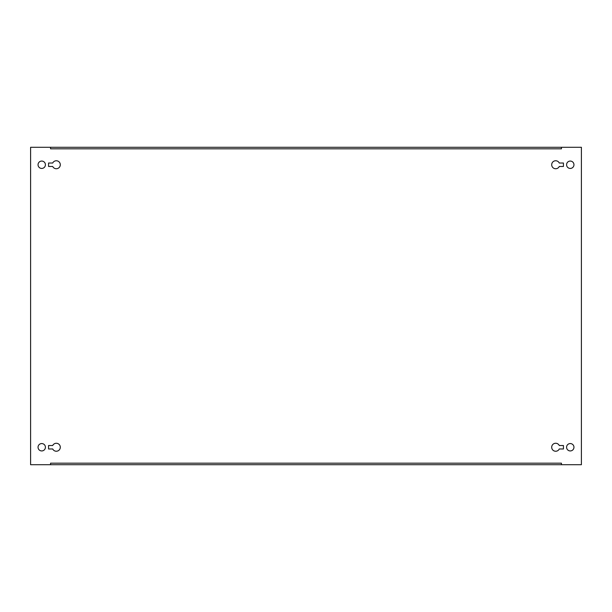 <?xml version="1.0" encoding="UTF-8"?>
<svg xmlns="http://www.w3.org/2000/svg" width="612" height="612" viewBox="0 0 612 612"><rect width="100%" height="100%" fill="white"/><g stroke="black" fill="none" stroke-linecap="round" stroke-linejoin="round"><path stroke-width="0.92" d="M60.305 447.25A3.993 3.993 0 0 0 52.716 445.521L48.562 445.521L48.562 448.978L52.716 448.978A3.993 3.993 0 0 0 60.305 447.25M60.305 164.75A3.993 3.993 0 0 0 52.716 163.022L48.562 163.022L48.562 166.479L52.716 166.479A3.993 3.993 0 0 0 60.305 164.75M38.043 164.75A3.687 3.687 0 0 0 41.731 168.438A3.687 3.687 0 0 0 45.418 164.75A3.687 3.687 0 0 0 41.731 161.063A3.687 3.687 0 0 0 38.043 164.75M38.043 447.25A3.687 3.687 0 0 0 41.731 450.937A3.687 3.687 0 0 0 45.418 447.25A3.687 3.687 0 0 0 41.731 443.562A3.687 3.687 0 0 0 38.043 447.25M566.582 164.75A3.687 3.687 0 0 0 570.269 168.438A3.687 3.687 0 0 0 573.957 164.75A3.687 3.687 0 0 0 570.269 161.063A3.687 3.687 0 0 0 566.582 164.75M566.582 447.25A3.687 3.687 0 0 0 570.269 450.937A3.687 3.687 0 0 0 573.957 447.25A3.687 3.687 0 0 0 570.269 443.562A3.687 3.687 0 0 0 566.582 447.25M50.559 464.715L50.559 463.177L561.441 463.177L561.441 464.715L581.4 464.715L581.4 147.285L561.441 147.285L561.441 148.823L50.559 148.823L50.559 147.285L30.6 147.285L30.6 464.715L561.441 464.715M559.284 445.521A3.993 3.993 0 0 0 553.194 444.128A3.993 3.993 0 0 0 553.194 450.371A3.993 3.993 0 0 0 559.284 448.978L563.438 448.978L563.438 445.521L559.284 445.521M559.284 163.022A3.993 3.993 0 0 0 553.194 161.629A3.993 3.993 0 0 0 553.194 167.872A3.993 3.993 0 0 0 559.284 166.479L563.438 166.479L563.438 163.022L559.284 163.022M561.441 147.285L50.559 147.285"/></g></svg>
